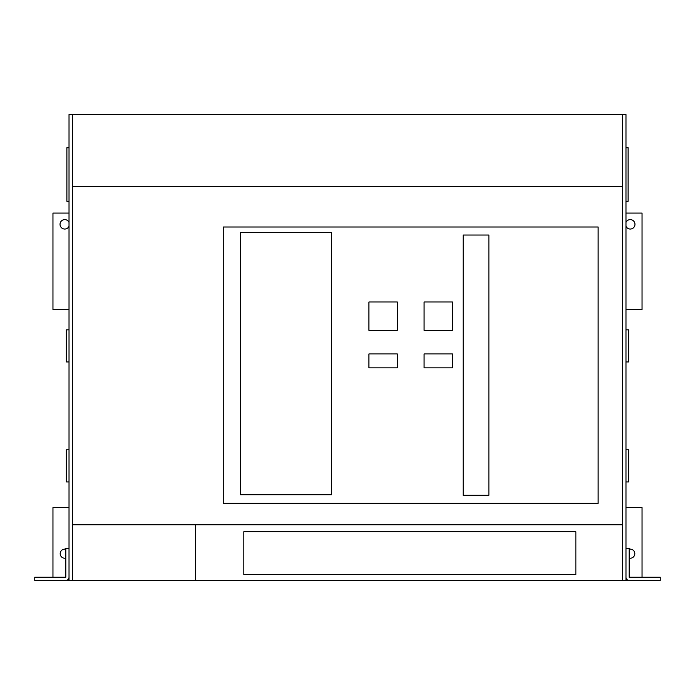 <?xml version="1.0" encoding="UTF-8"?>
<svg xmlns="http://www.w3.org/2000/svg" width="695" height="695" viewBox="0 0 695 695"><rect width="100%" height="100%" fill="white"/><g stroke="black" fill="none" stroke-linecap="round" stroke-linejoin="round"><path stroke-width="1.04" d="M625.978 222.365A4.709 4.709 0 0 1 634.969 224.329A4.709 4.709 0 0 1 625.978 226.292M629.192 549.259A4.552 4.552 0 0 1 634.813 553.68A4.552 4.552 0 0 1 629.192 558.102M69.022 222.365A4.709 4.709 0 0 0 60.031 224.329A4.709 4.709 0 0 0 69.022 226.292M65.808 549.259A4.552 4.552 0 0 0 60.187 553.68A4.552 4.552 0 0 0 65.808 558.102M625.978 580.455L625.978 114.545L69.022 114.545L69.022 580.455L639.096 580.455M69.022 580.455L55.904 580.455M625.978 548.32L629.192 548.32L629.192 577.241L660.25 577.241L660.25 580.455L629.192 580.455A3.214 3.214 0 0 1 625.978 577.241M625.978 481.922L628.654 481.922L628.654 449.787L625.978 449.787M69.022 361.956L66.346 361.956L66.346 329.83L69.022 329.83M625.978 361.956L628.654 361.956L628.654 329.83L625.978 329.83M69.022 481.922L66.346 481.922L66.346 449.787L69.022 449.787M625.978 309.475L642.041 309.475L642.041 213.078L625.978 213.078M69.022 309.475L52.959 309.475L52.959 213.078L69.022 213.078M622.546 580.455L622.546 524.76L195.625 524.76L195.625 580.455M72.454 580.455L72.454 114.545M622.546 114.545L622.546 524.76M195.625 524.76L72.454 524.76M622.546 186.303L72.454 186.303M223.26 227.004L223.26 503.336L598.126 503.336L598.126 227.004L223.26 227.004M240.392 232.365L240.392 494.77L331.437 494.77L331.437 232.365L240.392 232.365M463.174 235.04L463.174 495.309L488.88 495.309L488.88 235.04L463.174 235.04M368.923 301.978L368.923 330.36L397.305 330.36L397.305 301.978L368.923 301.978M424.08 301.978L424.08 330.36L452.462 330.36L452.462 301.978L424.08 301.978M368.923 353.929L368.923 367.846L397.305 367.846L397.305 353.929L368.923 353.929M424.08 353.929L424.08 367.846L452.462 367.846L452.462 353.929L424.08 353.929M243.823 531.718L243.823 574.565L575.851 574.565L575.851 531.718L243.823 531.718M69.022 548.32L65.808 548.32L65.808 577.241L34.75 577.241L34.75 580.455L65.808 580.455A3.214 3.214 0 0 0 69.022 577.241M69.022 201.298L66.885 201.298L66.885 147.748L69.022 147.748M625.978 201.298L628.115 201.298L628.115 147.748L625.978 147.748M69.022 507.628L52.959 507.628L52.959 577.241M625.978 507.628L642.041 507.628L642.041 577.241"/></g></svg>
